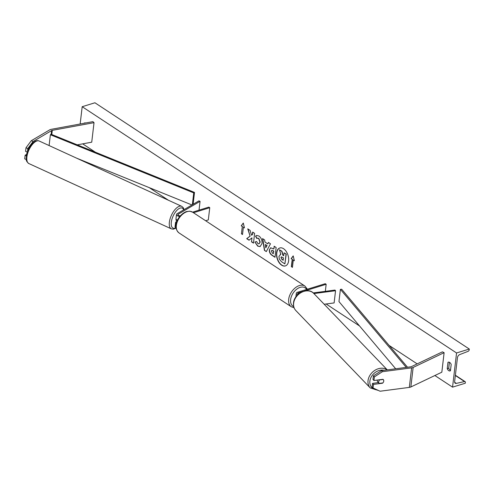 <?xml version="1.0" encoding="UTF-8"?>
<svg xmlns="http://www.w3.org/2000/svg" width="494" height="494" viewBox="0 0 494 494"><rect width="100%" height="100%" fill="white"/><g stroke="black" fill="none" stroke-linecap="round" stroke-linejoin="round"><path stroke-width="0.74" d="M373.476 384.406L373.05 387.988L372.118 386.944L372.538 383.363L373.476 384.406L382.517 383.221A2.785 2.167 138 0 0 383.752 381.133A2.785 2.167 138 0 0 383.307 379.596A2.785 2.167 138 0 0 382.974 379.312L373.933 380.497L374.353 376.916L373.415 375.872L372.995 379.454L373.933 380.497M372.538 383.363L378.453 382.584M373.415 375.872L381.448 370.654L410.687 366.82A2.229 1.05 6.7 0 0 411.175 366.715A2.229 1.05 6.7 0 0 411.446 366.61L442.42 351.845L444.118 352.673L441.827 372.204L410.854 386.975A4.458 2.099 6.7 0 1 410.31 387.185A4.458 2.099 6.7 0 1 409.328 387.395L380.09 391.229L373.05 387.988M381.448 370.654L382.387 371.698L411.626 367.863A4.458 2.099 6.7 0 0 412.601 367.653A4.458 2.099 6.7 0 0 413.151 367.443L444.118 352.673M382.387 371.698L374.353 376.916M26.003 147.768L27.818 148.533L33.079 141.5L51.574 130.595A2.229 1.05 -173.3 0 1 51.969 130.428A2.229 1.05 -173.3 0 1 52.284 130.348L94.027 122.666L92.915 121.648L51.172 129.335A4.458 2.099 -173.3 0 0 50.542 129.49A4.458 2.099 -173.3 0 0 49.758 129.823L31.264 140.728L26.003 147.768L25.577 151.349L27.287 152.072M27.818 148.533L27.46 151.584M33.079 141.5L31.264 140.728M77.274 144.853L91.73 142.192L94.027 122.666M26.373 155.783C27.454 148.033 34.29 138.691 39.193 141.012A12.399 5.582 -65.4 0 0 32.036 144.853A12.399 5.582 -65.4 0 0 26.96 156.456A12.399 5.582 -65.4 0 0 28.862 163.557C25.04 160.501 26.546 159.136 26.373 155.783L25.12 155.252L24.7 158.84L26.312 159.519M25.12 155.252L26.645 154.356M176.253 223.689A3.341 1.575 6.7 0 1 175.543 222.553A3.341 1.575 6.7 0 1 176.142 221.787L176.969 221.3M179.76 216.465A3.341 1.575 -173.3 0 1 176.494 214.495A3.341 1.575 -173.3 0 1 177.087 213.729L198.928 200.854L200.064 201.336L199.026 210.16M177.451 220.176A3.341 1.575 -173.3 0 1 176.006 218.651L176.494 214.495M180.304 215.829A1.951 0.92 -173.3 0 1 177.877 214.662A1.951 0.92 -173.3 0 1 178.223 214.211L200.064 201.336M176.086 228.03A3.341 1.575 -173.3 0 1 175.055 226.703L175.543 222.553M192.586 212.148L208.863 207.122L209.752 207.708L208.32 219.916L205.646 220.744M209.752 207.708L193.475 212.735M313.912 293.566L335.55 290.725L334.117 302.933L324.175 304.236M325.336 291.337L326.164 284.291L325.274 283.704L297.474 292.287A3.341 1.575 6.7 0 0 296.295 293.306A3.341 1.575 6.7 0 0 297.684 294.807M302.933 291.46L298.364 292.874A1.951 0.92 6.7 0 0 297.678 293.467A1.951 0.92 6.7 0 0 298.283 294.245M313.258 292.923L334.963 290.077L335.55 290.725M326.164 284.291L304.168 291.083M382.819 382.924L379.231 383.4A2.785 2.204 -43.9 0 1 379.194 383.356L377.774 381.887A2.785 2.204 -43.9 0 1 377.274 380.281A2.785 2.204 -43.9 0 1 377.305 380.059M383.245 379.534A2.785 2.204 -43.9 0 1 383.715 381.096M379.194 383.356A2.785 2.204 -43.9 0 1 378.688 381.757A2.785 2.204 -43.9 0 1 379.583 379.923L379.441 379.775M383.165 379.454L379.583 379.923M379.157 383.319L378.169 382.294M279.931 247.932A9.398 5.675 -107.2 0 0 276.801 255.769A9.398 5.675 -107.2 0 0 281.839 265.111A9.398 5.675 -107.2 0 0 285.476 265.889M281.629 265.179A9.398 5.675 -107.2 0 0 285.371 265.92A9.398 5.675 -107.2 0 0 288.613 258.146A9.398 5.675 -107.2 0 0 283.562 248.71A9.398 5.675 -107.2 0 0 279.82 247.963A9.398 5.675 -107.2 0 0 276.578 255.744A9.398 5.675 -107.2 0 0 281.629 265.179M456.567 352.975L452.553 387.148L465.286 383.221L465.373 382.461A1.396 0.895 123.3 0 0 465.076 381.621A1.396 0.895 123.3 0 0 464.533 381.547L456.32 383.393A2.785 1.791 -56.7 0 1 455.233 383.239A2.785 1.791 -56.7 0 1 454.641 381.566L457.45 357.644A2.785 1.791 -56.7 0 1 459.698 354.599L468.084 351.327A1.396 0.895 123.3 0 0 469.214 349.801L469.3 349.042L456.567 352.975L82.189 106.704L80.158 124M82.696 143.859L95.391 152.208M149.262 187.646L168.398 200.231M326.12 303.983L359.558 325.978M389.087 345.405L417.177 363.88M434.874 375.52L452.553 387.148M255.54 236.132L256.596 235.447L258.955 236.008C261.172 237.707 262.203 240.201 262.042 243.474L260.072 246.617L257.683 246.111L254.892 242.085L256.565 241.486L257.992 243.653L258.998 243.863L259.998 242.19L258.603 238.435L257.479 238.194L256.855 238.565L255.54 236.132L256.707 235.416M269.372 249.89L270.632 247.784L273.83 249.007L274.164 246.222L276.14 247.519L274.991 257.281L271.935 255.275C270.051 253.965 269.199 252.175 269.372 249.89L270.743 247.76M249.896 236.256L246.704 238.676L249.044 240.22L251.965 237.873L251.502 241.832L253.478 243.134L254.626 233.372L252.65 232.069L252.354 234.594L251.502 235.218L250.131 230.414L247.76 228.852L250.106 236.188L246.704 238.676M450.442 370.772L451.189 364.424A3.483 2.106 -107.2 0 0 449.694 362.435A3.483 2.106 -107.2 0 0 448.305 362.158A3.483 2.106 -107.2 0 0 447.978 362.318L447.237 368.66A3.483 2.106 -107.2 0 0 450.114 370.926A3.483 2.106 -107.2 0 0 450.442 370.772M84.276 123.241L84.295 123.08A3.483 2.106 72.8 0 1 84.622 122.926A3.483 2.106 72.8 0 1 85.616 122.994M293.294 260.035L294.362 260.739L293.208 255.88L291.151 258.628L292.226 259.331L291.361 266.655L292.436 267.359L293.294 260.035L294.307 260.499M241.239 225.795L243.289 223.041L244.444 227.901L243.375 227.197L242.517 234.52L241.449 233.816L242.307 226.493L241.239 225.795L243.326 223.208M264.969 242.041L267.729 243.857L268.433 242.455L270.477 243.795L266.309 251.582L264.42 250.341L262.549 238.583L264.654 239.967L264.969 242.041M84.98 122.87L84.295 123.08M448.663 362.102L447.978 362.318M449.416 362.281L448.719 368.203A3.483 2.106 -107.2 0 0 450.491 370.352M82.189 106.704L94.922 102.771L469.3 349.042M448.719 368.203L447.237 368.66M280.271 254.367L280.753 254.262M283.735 255.589L283.056 255.145L281.963 251.236L279.468 249.797L281.753 251.304L282.846 255.213L283.71 255.781L284.056 252.817L286.038 254.12L284.89 263.907L281.512 261.684L279.308 259.091L278.943 256.367L280.771 254.33L279.468 249.797M284.056 252.817L286.254 254.058L284.89 263.907M280.376 254.33L280.771 254.33M292.454 267.168L291.361 266.655M293.245 256.046L291.367 258.56L292.226 259.331M292.436 259.264L291.577 266.587M244.388 227.66L243.375 227.197M242.307 226.493L241.449 233.816M241.659 233.755L242.535 234.335M242.517 226.431L241.449 225.727M248.044 229.037L250.106 236.188M252.842 232.192L252.564 234.527L251.502 235.218M251.965 237.873L251.502 241.832M251.712 241.77L253.502 242.943M246.914 238.614L249.186 240.103M274.349 246.345L273.83 249.007M275.01 257.096L272.145 255.207C270.261 253.904 269.409 252.107 269.582 249.828M273.281 253.712L273.583 251.131L271.824 250.297L271.367 251.038L272.355 253.101L273.281 253.712L273.793 251.063L271.935 250.273M260.177 246.58L257.893 246.043L254.892 242.085M255.108 242.017L256.571 241.492M259.103 243.82L260.214 242.097L258.819 238.367L257.584 238.164M257.028 238.429L255.75 236.07M268.569 242.542L267.729 243.857M266.389 251.434L264.42 250.341M264.63 250.273L262.796 238.744M265.753 247.784L267.087 245.487L265.29 244.505L265.753 247.784L266.877 245.549L265.29 244.505M280.956 257.51L281.889 259.406L283.186 260.258L283.463 257.905L281.37 256.831L280.956 257.51L282.099 259.338L283.21 260.066M281.481 256.812L281.166 257.442M177.155 220.948L176.475 220.639A2.785 1.254 -65.4 0 1 176.049 219.04A2.785 1.254 -65.4 0 1 176.049 219.021M407.519 367.233L341.669 289.225L340.397 289.373L338.964 301.581L395.694 368.79M406.259 367.4L340.397 289.373M51.574 130.595L51.148 134.257L194.506 192.425L193.111 204.281M51.148 134.257L50.382 134.739L193.741 192.901L194.506 192.425M193.741 192.901L192.351 204.732M76.675 158.191L191.956 204.967M50.382 134.739L49.11 145.557M413.151 367.443L410.854 386.975M411.626 367.863L409.328 387.395M52.284 130.348L51.796 134.516M178.223 214.211L178.112 215.174M298.364 292.874L298.209 294.202M306.601 289.472A11.004 7.077 123.3 0 0 300.148 287.36A11.004 7.077 123.3 0 0 291.244 296.906A11.004 7.077 123.3 0 0 293.708 306.595M294.072 307.75L291.312 306.774A12.399 7.972 -56.7 0 1 289.608 295.64A12.399 7.972 -56.7 0 1 299.401 285.557A12.399 7.972 -56.7 0 1 304.94 286.057L192.623 212.179A12.399 7.972 123.3 0 0 187.084 211.673A12.399 7.972 123.3 0 0 177.297 221.763A12.399 7.972 123.3 0 0 178.995 232.896C171.43 226.326 179.087 214.093 186.534 211.562L189.789 211.191L192.623 212.179M384.116 370.309A11.004 8.707 136.1 0 0 369.864 381.257A11.004 8.707 136.1 0 0 377.033 389.822M378.503 390.495L370.259 387.932A12.399 9.812 -43.9 0 1 368.018 380.806A12.399 9.812 -43.9 0 1 375.446 369.981A12.399 9.812 -43.9 0 1 387.179 369.907M387.308 369.889L313.733 293.387A12.399 9.812 136.1 0 0 301.741 292.25A12.399 9.812 136.1 0 0 293.621 303.446A12.399 9.812 136.1 0 0 295.863 310.572L370.259 387.932M454.659 382.3L456.32 383.393M455.351 375.502L464.533 381.547M39.193 141.012L181.675 206.313A12.399 5.582 114.6 0 0 174.518 210.154A12.399 5.582 114.6 0 0 169.436 221.757A12.399 5.582 114.6 0 0 171.338 228.858L173.295 229.179L176.099 228.129M175.802 227.864A11.004 4.959 -65.4 0 1 171.362 221.806A11.004 4.959 -65.4 0 1 177.216 210.012A11.004 4.959 -65.4 0 1 183.675 209.845M295.807 297.456L296.295 293.306M291.312 306.774L178.995 232.896M307.404 289.218L304.94 286.057M295.863 310.572C294.01 308.571 293.22 306.089 293.492 303.137C293.973 293.609 307.842 286.613 313.733 293.387M465.076 381.621L455.382 375.242M28.862 163.557L171.338 228.858M184.083 209.61L183.2 207.597L181.675 206.313"/></g></svg>
